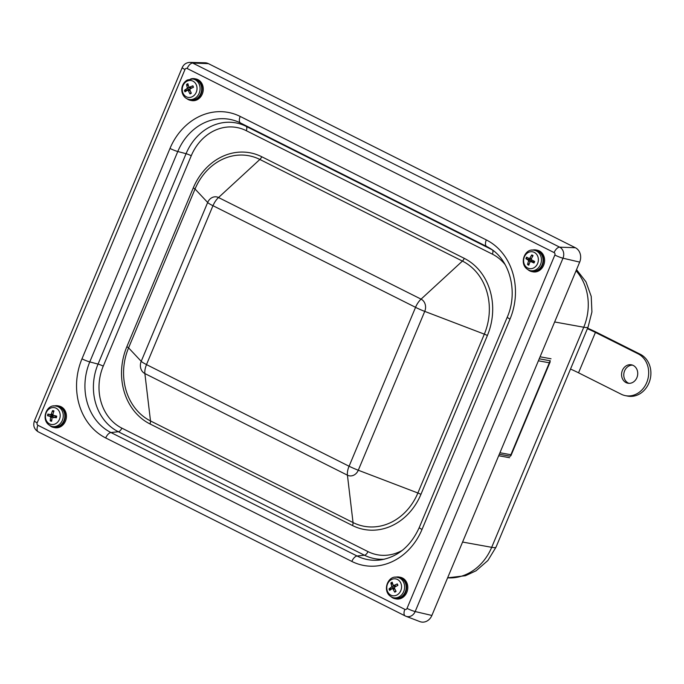 <?xml version="1.0" encoding="UTF-8"?>
<svg xmlns="http://www.w3.org/2000/svg" width="684" height="684" viewBox="0 0 684 684"><rect width="100%" height="100%" fill="white"/><g stroke="black" fill="none" stroke-linecap="round" stroke-linejoin="round"><path stroke-width="1.03" d="M532.494 256.611L531.767 254.944A17.622 10.021 119.6 0 0 529.878 258.124L529.048 258.475A17.622 0.923 -153.9 0 1 526.612 257.133A5.335 4.574 -78.8 0 0 525.928 258.663A17.622 3.668 21.7 0 0 528.304 260.159L528.561 261.1A17.622 10.046 118.7 0 0 527.535 264.494L529.373 263.485M530.151 258.903A3.01 2.582 101.2 0 0 529.818 259.706L525.928 258.663M527.535 264.494A5.335 4.574 -78.8 0 0 528.826 265.187A17.622 7.379 -62.2 0 1 529.98 261.861L530.81 261.51A17.622 3.557 21.1 0 0 533.982 262.989L533.742 262.818A4.899 4.198 101.2 0 0 534.409 261.331L533.742 262.818M533.982 262.989A5.335 4.574 -78.8 0 0 534.666 261.468A17.622 1.035 -153.2 0 1 531.562 259.826L531.306 258.885A17.622 7.413 -63 0 1 533.058 255.636A5.335 4.574 -78.8 0 0 531.767 254.944M537.53 263.716A8.55 7.336 101.2 0 1 524.748 265.161A8.55 7.336 101.2 0 1 530.707 251.738A8.55 7.336 101.2 0 1 537.53 263.716M529.98 261.861L533.708 261.621L534.358 262.143M533.99 250.25L535.504 250.438A10.474 8.986 101.2 0 1 542.805 262.545A10.474 8.986 101.2 0 1 531.442 270.95L529.963 270.548A10.363 8.892 -78.8 0 0 540.411 264.759A10.363 8.892 -78.8 0 0 533.99 250.25C524.337 247.642 517.634 266.23 529.963 270.548A10.363 8.892 -78.8 0 1 528.313 269.889M529.818 259.706L531.212 260.271L531.639 261.827M530.57 261.45L533.708 261.621M188.528 86.047L186.552 84.448A17.622 8.721 60.4 0 0 187.305 87.663L186.963 88.612A17.622 6.558 162.1 0 0 184.458 90.314L188.399 90.023A3.01 2.582 101.2 0 0 188.442 90.228M184.458 90.314A5.335 4.574 -78.8 0 0 185.005 91.827A17.622 3.822 -21.9 0 1 187.57 90.279L188.374 90.613A17.622 8.653 59.6 0 0 189.99 93.905L191.024 92.528M189.99 93.905A5.335 4.574 -78.8 0 0 191.332 93.186A17.622 6.079 -116.1 0 1 189.861 89.818L190.195 88.877A17.622 3.916 -22.5 0 1 193.435 87.313A5.335 4.574 -78.8 0 0 192.888 85.799A17.622 6.464 162.8 0 0 189.588 87.201L188.793 86.868A17.622 6.019 -116.8 0 1 187.903 83.722A5.335 4.574 -78.8 0 0 186.552 84.448M193.136 87.449L192.888 85.799M186.852 81.276A8.55 7.336 101.2 0 1 196.958 89.621A8.55 7.336 101.2 0 1 185.107 95.965A8.55 7.336 101.2 0 1 186.852 81.276M191.956 87.997L188.793 86.868M187.57 90.279L190.263 90.818M192.632 78.993L194.153 79.19A10.474 8.986 101.2 0 1 201.01 85.055A10.474 8.986 101.2 0 1 199.352 96.068A10.474 8.986 101.2 0 1 190.092 99.693L188.613 99.3A10.363 8.892 -78.8 0 0 197.779 95.7A10.363 8.892 -78.8 0 0 199.429 84.807A10.363 8.892 -78.8 0 0 192.632 78.993L187.296 80.011C178.533 85.338 181.149 97.675 188.613 99.3M189.836 89.57L188.399 90.023M190.135 87.62L190.614 88.663M53.523 412.264L52.574 410.605A17.622 10.32 103.8 0 0 51.334 414.051L50.59 414.607A17.622 1.094 -165 0 0 47.906 414.051L51.745 415.222A3.01 2.582 101.2 0 0 51.522 416.214L52.993 416.496L53.72 417.881M51.522 416.214L47.529 415.692A17.622 1.659 10.5 0 0 50.18 416.419L50.616 417.257A17.622 10.328 102.9 0 0 50.257 420.882L51.83 419.737M47.906 414.051A5.335 4.574 -78.8 0 0 47.529 415.692M50.257 420.882A5.335 4.574 -78.8 0 0 51.659 421.216A17.622 7.686 -76.4 0 1 52.172 417.616L52.916 417.069A17.622 1.539 9.8 0 0 56.336 417.77L56.062 417.685A4.899 4.198 101.2 0 0 56.421 416.069L56.704 416.12A17.622 0.983 -164.4 0 0 53.326 415.256L55.789 416.197M56.336 417.77A5.335 4.574 -78.8 0 0 56.704 416.12M59.961 417.727A8.55 7.336 101.2 0 1 47.615 422.43A8.55 7.336 101.2 0 1 50.873 407.98A8.55 7.336 101.2 0 1 59.961 417.727M56.704 416.394L53.326 415.256L52.89 414.418A17.622 7.695 -77.3 0 1 53.985 410.939A5.335 4.574 -78.8 0 0 52.574 410.605M52.172 417.616L52.916 417.069L56.481 417.385M55.806 406.091L57.328 406.287A10.474 8.986 101.2 0 1 64.647 418.24A10.474 8.986 101.2 0 1 53.506 426.85A10.474 8.986 101.2 0 1 53.266 426.79L51.787 426.388A10.363 8.892 -78.8 0 0 52.027 426.448A10.363 8.892 -78.8 0 0 62.971 418.386A10.363 8.892 -78.8 0 0 55.806 406.091C46.153 403.483 39.458 422.071 51.787 426.388M54.053 415.539L51.745 415.222M397.549 585.555L397.267 583.905A17.622 6.866 159.7 0 0 394.044 585.495L393.223 585.213A17.622 5.711 -120 0 1 392.18 582.161A5.335 4.574 -78.8 0 0 390.863 582.965A17.622 8.422 56.9 0 0 391.77 586.102L391.479 587.06A17.622 6.96 159 0 0 389.042 588.941L392.958 588.531A3.01 2.582 101.2 0 0 392.984 588.608M392.975 584.563L390.863 582.965M389.042 588.941A5.335 4.574 -78.8 0 0 389.666 590.412A17.622 4.224 -24.8 0 1 392.171 588.685L392.984 588.967A17.622 8.345 56.2 0 0 394.762 592.156L395.762 590.771M394.762 592.156A5.335 4.574 -78.8 0 0 396.079 591.352A17.622 5.788 -119.3 0 1 394.437 588.078L394.728 587.111A17.622 4.318 -25.5 0 1 397.891 585.376A5.335 4.574 -78.8 0 0 397.267 583.905M397.336 594.764A8.55 7.336 101.2 0 1 386.802 587.103A8.55 7.336 101.2 0 1 398.37 580.023A8.55 7.336 101.2 0 1 397.336 594.764M392.171 588.685L394.95 589.163M396.284 586.231L393.223 585.213M397.156 577.339L398.678 577.535A10.474 8.986 101.2 0 1 405.971 589.634A10.474 8.986 101.2 0 1 394.617 598.038L393.138 597.645A10.363 8.892 -78.8 0 0 399.499 596.636A10.363 8.892 -78.8 0 0 404.535 585.589A10.363 8.892 -78.8 0 0 397.156 577.339C387.512 574.731 380.808 593.319 393.138 597.645M393.967 585.213L395.078 586.906M394.403 587.992L392.958 588.531M395.172 577.322A11.021 9.456 101.2 0 1 399.302 577.082A11.021 9.456 101.2 0 1 404.509 580.442A11.021 9.456 101.2 0 1 405.253 593.114A11.021 9.456 101.2 0 1 395.019 598.705A11.021 9.456 101.2 0 1 391.299 596.91M399.302 577.082L400.414 577.296A11.021 9.456 101.2 0 1 405.621 580.656A11.021 9.456 101.2 0 1 406.364 593.327A11.021 9.456 101.2 0 1 396.13 598.919L395.019 598.705M531.998 250.224A11.021 9.456 101.2 0 1 536.128 249.985A11.021 9.456 101.2 0 1 541.882 254.14A11.021 9.456 101.2 0 1 541.831 266.469A11.021 9.456 101.2 0 1 531.844 271.608A11.021 9.456 101.2 0 1 528.125 269.812M536.128 249.985L537.239 250.207A11.021 9.456 101.2 0 1 542.993 254.362A11.021 9.456 101.2 0 1 542.942 266.692A11.021 9.456 101.2 0 1 532.956 271.83L531.844 271.608M190.648 78.976A11.021 9.456 101.2 0 1 194.778 78.737A11.021 9.456 101.2 0 1 202.148 89.433A11.021 9.456 101.2 0 1 190.494 100.36A11.021 9.456 101.2 0 1 186.766 98.564M194.778 78.737L195.889 78.951A11.021 9.456 101.2 0 1 203.259 89.655A11.021 9.456 101.2 0 1 191.605 100.574L190.494 100.36M53.822 406.065A11.021 9.456 101.2 0 1 57.952 405.826A11.021 9.456 101.2 0 1 62.235 408.126A11.021 9.456 101.2 0 1 64.236 421.164A11.021 9.456 101.2 0 1 53.668 427.449A11.021 9.456 101.2 0 1 49.941 425.662M57.952 405.826L59.055 406.048A11.021 9.456 101.2 0 1 63.347 408.348A11.021 9.456 101.2 0 1 65.348 421.387A11.021 9.456 101.2 0 1 54.78 427.671L53.668 427.449M190.058 62.398L204.952 62.774A11.021 9.456 101.2 0 1 208.415 63.638L575.372 247.736A11.021 9.456 101.2 0 1 579.681 262.109L431.878 615.455A11.021 9.456 101.2 0 1 419.865 621.602L405.954 616.267A8.464 7.268 -78.8 0 0 415.171 611.547L562.983 258.201A8.464 7.268 -78.8 0 0 559.674 247.163L192.717 63.065A8.464 7.268 -78.8 0 0 190.058 62.398C186.373 62.526 183.757 64.253 182.209 67.596A6.609 0.787 22.7 0 0 184.979 69.486A1.872 1.607 101.2 0 1 187.151 68.503L554.108 252.593A1.872 1.607 101.2 0 1 554.844 255.038L407.031 608.384A1.872 1.607 101.2 0 1 404.86 609.376L37.911 425.277A1.872 1.607 101.2 0 1 37.175 422.832L184.979 69.486M578.536 372.806L621.2 394.206A22.042 18.913 101.2 0 0 625.364 395.643A22.042 18.913 101.2 0 0 647.577 380.176A22.042 18.913 101.2 0 0 638.095 353.825L595.422 332.424L578.536 372.806A24.615 2.916 -157.3 0 0 570.516 369.052M632.555 365.145A9.371 8.037 -78.8 0 0 624.612 370.822A9.371 8.037 -78.8 0 0 628.955 383.339M622.397 370.377A9.371 8.037 101.2 0 1 631.469 364.828A9.371 8.037 101.2 0 1 637.531 375.584A9.371 8.037 101.2 0 1 627.826 383.211A9.371 8.037 101.2 0 1 622.397 370.377M587.607 328.183A29.019 3.437 -157.3 0 1 597.645 332.86L640.309 354.269A22.042 18.913 101.2 0 1 649.8 380.62A22.042 18.913 101.2 0 1 627.587 396.079L625.364 395.643M587.402 328.671A24.615 2.916 -157.3 0 1 595.422 332.424M550.227 360.69L510.255 456.262M531.699 255.371A4.899 4.198 101.2 0 1 532.862 255.97M526.364 258.851A4.899 4.198 101.2 0 1 527.022 257.372M528.954 264.751A4.899 4.198 101.2 0 1 527.817 264.118M528.304 260.159L531.212 260.271M528.561 261.1L530.297 261.51M529.878 258.124L531.485 258.509M185.407 91.57A4.899 4.198 101.2 0 1 184.911 90.16M191.187 92.879A4.899 4.198 101.2 0 1 189.947 93.52M192.632 86.022A4.899 4.198 101.2 0 1 192.999 86.859A4.899 4.198 101.2 0 1 193.153 87.441M186.8 84.859A4.899 4.198 101.2 0 1 188.014 84.183M186.963 88.612L189.801 89.561M187.305 87.663L190.391 88.005M52.582 411.058A4.899 4.198 101.2 0 1 53.839 411.332M48 415.786A4.899 4.198 101.2 0 1 48.359 414.171M51.702 420.788A4.899 4.198 101.2 0 1 50.454 420.472M50.59 414.607L53.198 415.607M50.18 416.419L52.993 416.496M50.616 417.257L52.181 417.573M51.334 414.051L52.899 414.376M397.019 584.145A4.899 4.198 101.2 0 1 397.524 585.205A4.899 4.198 101.2 0 1 397.618 585.521M391.128 583.366A4.899 4.198 101.2 0 1 392.317 582.614M390.051 590.13A4.899 4.198 101.2 0 1 389.487 588.762M395.916 591.061A4.899 4.198 101.2 0 1 394.702 591.788M391.77 586.102L394.856 586.419M391.479 587.06L394.369 588.009M486.315 239.922L240.195 116.442A60.654 52.052 -78.8 0 0 169.991 148.445L81.977 358.835A60.654 52.052 -78.8 0 0 105.704 437.957L351.824 561.427A60.654 52.052 -78.8 0 0 422.028 529.433L510.033 319.043A60.654 52.052 -78.8 0 0 486.315 239.922A6.609 3.3 -63.4 0 0 486.563 246.428A54.139 46.461 101.2 0 1 489.308 247.933C509.631 259.245 518.523 291.786 507.263 317.145A6.609 0.787 22.7 0 0 510.033 319.043M218.521 197.531A9.388 8.054 -78.8 0 0 207.662 202.481A13.227 1.565 22.7 0 0 212.946 205.722L212.989 205.704A13.227 6.609 -63.4 0 1 218.521 197.531L421.07 299.139A13.227 6.609 -63.4 0 0 415.539 307.321L415.547 307.364A13.227 1.565 22.7 0 0 424.738 311.382A9.388 8.054 -78.8 0 0 421.07 299.139L462.418 261.074A4.412 2.206 116.6 0 0 464.265 258.347L261.716 156.73A4.412 2.206 -63.4 0 1 259.869 159.458L218.521 197.531M212.989 205.704L415.539 307.321M415.547 307.364L349.096 466.214A13.227 1.565 22.7 0 0 358.288 470.233L424.738 311.382L484.332 334.151A4.412 0.522 -157.3 0 1 487.393 335.493A59.132 50.744 -78.8 0 0 464.265 258.347M349.096 466.214L349.062 466.231A13.227 6.609 116.6 0 0 347.429 475.183A9.388 8.054 -78.8 0 0 358.288 470.233L417.881 493.002A4.412 0.522 -157.3 0 1 420.942 494.344L487.393 335.493M349.062 466.231L146.513 364.615A13.227 6.609 116.6 0 0 144.88 373.567L347.429 475.183L353.038 522.55L150.497 420.942L144.88 373.567A9.388 8.054 -78.8 0 1 141.212 361.332A13.227 1.565 -157.3 0 0 146.504 364.572L212.946 205.722M207.662 202.481L141.212 361.332L128.583 347.865L195.034 189.015L207.662 202.481M149.95 423.926A4.412 2.206 -63.4 0 0 150.497 420.942A56.02 48.077 101.2 0 1 128.583 347.865A4.412 0.522 22.7 0 0 126.822 346.779A59.132 50.744 -78.8 0 0 149.95 423.926L352.499 525.534A59.132 50.744 -78.8 0 0 420.942 494.344M261.716 156.73A59.132 50.744 -78.8 0 0 193.264 187.929A4.412 0.522 22.7 0 1 195.034 189.015A56.02 48.077 101.2 0 1 259.869 159.458L462.418 261.074A56.02 48.077 101.2 0 1 484.332 334.151L417.881 493.002A56.02 48.077 101.2 0 1 353.038 522.55A4.412 2.206 -63.4 0 1 352.499 525.534M193.264 187.929L126.822 346.779M402.269 550.398A47.521 40.784 101.2 0 1 367.949 551.595L121.837 428.124A47.521 40.784 101.2 0 1 103.25 366.137L191.255 155.747A47.521 40.784 101.2 0 1 246.266 130.678L492.377 254.149A47.521 40.784 101.2 0 1 505.194 264.682M191.255 155.747A4.412 0.522 22.7 0 0 186.065 153.695L98.051 364.085A4.412 0.522 -157.3 0 1 103.25 366.137M507.263 317.145L419.258 527.535C410.836 545.952 398.156 556.716 381.202 559.82A54.139 46.461 101.2 0 1 357.065 556.006L110.953 432.536A54.139 46.461 101.2 0 1 89.775 361.913L98.051 364.085A51.856 44.503 -78.8 0 0 118.341 431.741A4.412 2.206 116.6 0 0 121.837 428.124M105.704 437.957A6.609 3.3 116.6 0 1 110.953 432.536L118.341 431.741L364.452 555.211A4.412 2.206 116.6 0 0 367.949 551.595M351.824 561.427A6.609 3.3 116.6 0 1 357.065 556.006L364.452 555.211A51.856 44.503 -78.8 0 0 384.382 559.213M492.514 250.07A4.412 2.206 -63.4 0 1 492.377 254.149M492.01 249.711L246.095 126.335A4.412 2.206 -63.4 0 1 246.266 130.678M240.195 116.442A6.609 3.3 116.6 0 0 240.452 122.958L246.095 126.335A51.856 44.503 -78.8 0 0 186.065 153.695L177.78 151.515A6.609 0.787 -157.3 0 1 169.991 148.445M81.977 358.835A6.609 0.787 -157.3 0 0 89.775 361.913L177.78 151.515A54.139 46.461 101.2 0 1 240.452 122.958L486.563 246.428L491.839 249.592M419.258 527.535A6.609 0.787 22.7 0 0 422.028 529.433M187.151 68.503A6.609 3.3 -63.4 0 1 192.717 63.065L208.415 63.638M554.108 252.593A6.609 3.3 -63.4 0 1 559.674 247.163L575.372 247.736M554.844 255.038A6.609 0.787 22.7 0 0 562.983 258.201L579.681 262.109M407.031 608.384A6.609 0.787 22.7 0 0 415.171 611.547L431.878 615.455M405.381 616.01A8.464 7.268 -78.8 0 0 405.954 616.267L405.227 615.942A6.609 3.3 116.6 0 0 405.381 616.01M404.86 609.376A6.609 3.3 116.6 0 0 405.227 615.942L38.27 431.852A6.609 3.3 116.6 0 0 38.424 431.92M37.911 425.277A6.609 3.3 116.6 0 0 38.27 431.852C34.157 429.236 32.866 425.602 34.405 420.942L182.209 67.596M37.175 422.832A6.609 0.787 -157.3 0 1 34.405 420.942M554.639 321.967L583.751 327.234L491.693 547.32A50.445 43.289 101.2 0 1 447.61 577.835L465.496 575.714L476.115 570.764L487.88 560.521L496.028 547.123A33.063 3.916 -157.3 0 1 491.693 547.32L462.581 542.053M576.065 270.744A50.445 43.289 101.2 0 1 583.751 327.234A33.063 3.916 -157.3 0 0 588.086 327.046L591.925 311.947L591.224 296.403L585.974 281.825L576.526 269.641M498.687 455.741L509.64 457.716M551.03 358.784L540.069 356.8M640.309 354.269L638.095 353.825M511.034 454.757L499.936 452.748M499.311 454.244L510.341 456.237M550.261 360.801L539.231 358.801M538.394 360.81L549.491 362.811M192.999 86.859L193.17 87.509M189.117 87.227L191.588 88.176M187.835 90.211L190.041 90.271M56.421 416.069L56.062 417.685M52.805 417.052L55.609 417.12M392.471 588.599L394.702 588.65M393.539 585.538L395.908 586.444M496.028 547.123L588.086 327.046M510.922 455.698L550.184 361.845"/></g></svg>
